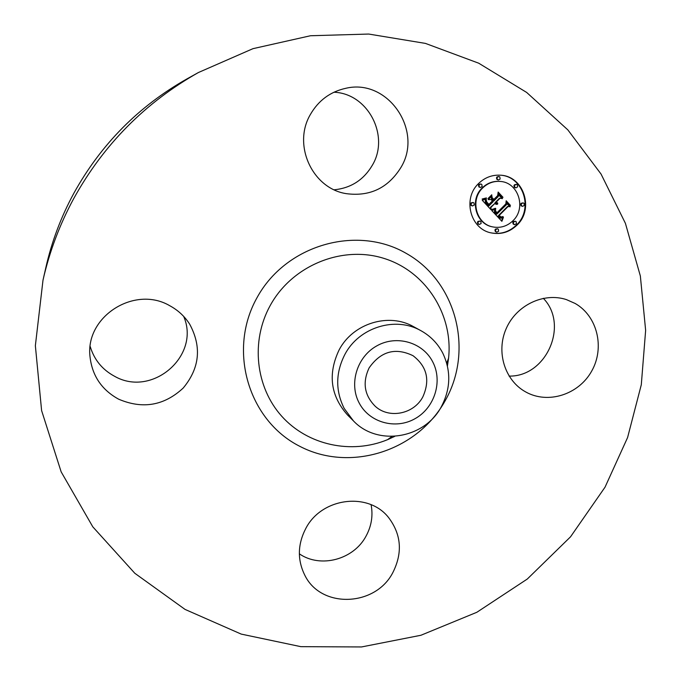 <?xml version="1.0" encoding="UTF-8"?>
<svg xmlns="http://www.w3.org/2000/svg" width="681" height="681" viewBox="0 0 681 681"><rect width="100%" height="100%" fill="white"/><g stroke="black" fill="none" stroke-linecap="round" stroke-linejoin="round"><path stroke-width="1.02" d="M543.31 298.304C569.29 324.982 546.273 376.959 509.082 376.091M575.173 303.479C597.441 316.137 604.983 347.761 591.687 371.094C578.714 394.605 547.984 404.463 525.723 391.95L525.706 391.933C504.808 380.534 495.836 351.924 506.196 328.617C516.326 305.207 543.676 292.123 566.422 299.606L575.173 303.479M42.997 280.189L45.823 267.659C51.713 241.653 61.06 216.839 73.854 193.242C100.984 144.27 138.762 106.117 187.19 78.766L198.409 72.526L252.974 48.666L310.485 35.744L368.702 34.05L425.446 43.405L478.7 63.197L526.668 92.446L567.852 129.892L601.051 174.055L625.405 223.317L640.353 275.992L645.639 330.362L641.298 384.756L627.593 437.542L605.026 487.187L570.542 536.807L527.315 579.02L476.853 612.279L420.935 635.262L361.534 646.95L300.849 646.661L241.21 634.096L185.045 609.41L134.804 573.266L92.803 526.839L61.162 471.865L41.609 410.592L35.361 345.701L42.997 280.189C49.466 251.612 59.741 224.347 73.82 198.392C103.674 144.534 145.206 102.584 198.409 72.526M371.102 504.723C373.171 515.619 371.485 526.081 366.046 536.117C353.703 559.586 320.564 568.541 299.351 553.832M183.666 316.384C200.844 355.542 152.331 397.866 114.646 376.321C102.337 369.715 94.191 359.781 90.198 346.501M333.903 92.233C367.987 93.348 389.992 135.911 372.379 165.168C363.688 179.895 350.979 188.101 334.235 189.786M310.349 114.544C318.495 100.43 330.353 91.671 345.931 88.266C387.932 78.23 423.548 130.658 400.947 167.432C388.11 188.058 369.843 196.792 346.161 193.634C312.426 188.433 292.345 145.036 310.349 114.544M118.579 399.151C101.58 389.796 92.046 375.537 89.977 356.376C85.338 316.273 134.864 285.118 169.799 305.743C178.056 310.213 184.679 316.35 189.667 324.156C201.874 346.825 199.72 368.123 183.198 388.059C164.138 405.714 142.601 409.417 118.579 399.151M392.911 572.44C375.546 606.754 321.074 608.916 304.807 575.215C297.256 559.918 297.588 544.323 305.812 528.43C321.713 497.453 368.625 491.682 388.672 517.671C401.33 534.542 402.743 552.793 392.911 572.44M422.807 396.938C413.835 414.159 389.021 419.113 375.214 406.259C364.309 395.235 362.283 382.433 369.145 367.851C380.832 351.251 395.474 347.208 413.044 355.712C427.047 366.54 430.298 380.279 422.807 396.938M432.733 361.883C422.833 342.313 396.631 334.626 376.865 345.837C356.955 356.75 348.715 383.795 359.27 403.178C369.545 422.722 395.712 429.813 415.112 418.645C434.657 407.757 442.931 381.3 432.733 361.883M353.448 420.901L344.177 408.421C335.316 390.605 335.58 372.541 344.978 354.239C359.236 327.195 395.627 316.103 420.952 330.702L413.631 326.701C388.8 312.4 353.167 323.245 339.206 349.719C327.655 373.92 330.438 395.678 347.548 415.001L353.448 420.901C377.708 446.634 424.799 438.607 441.433 406.531C450.737 388.655 451.171 370.83 442.735 353.047C437.696 343.42 430.435 335.971 420.952 330.702M516.981 225.139C509.609 232.144 501.088 234.741 491.401 232.936C470.367 229.31 462.254 198.631 478.581 183.512C484.829 177.486 492.142 174.719 500.518 175.204C523.715 176.021 534.432 209.093 516.981 225.139M491.154 232.885C500.748 234.579 509.175 231.966 516.453 225.045C533.793 209.084 523.306 176.217 500.263 175.187M500.28 181.444L499.769 181.401C493.07 180.916 487.213 183.087 482.199 187.905C469.26 199.891 475.857 224.228 492.593 226.867L493.087 226.969C476.334 224.33 469.737 199.959 482.684 187.965C487.698 183.138 493.563 180.967 500.28 181.444C518.377 182.338 526.592 208.19 512.938 220.763C507.234 226.194 500.612 228.263 493.087 226.969M479.96 221.019L477.96 221.41L477.458 222.364L477.866 223.879L479.237 224.492L478.053 223.521L478.113 221.938L479.96 221.019L480.863 221.538L481.101 223.572L479.237 224.492M480.837 183.964L478.973 184.415L478.462 185.419L478.956 186.986L480.42 187.505L479.109 186.585L479.126 184.926L480.837 183.964L481.816 184.432L482.139 186.543L480.42 187.505M473.023 202.461L471.09 202.887L470.588 203.866L471.039 205.398L472.444 205.977L471.201 205.024L471.235 203.406L473.023 202.461L473.967 202.955L474.248 205.032L472.444 205.977M516.3 184.347L514.427 184.789L513.917 185.794L514.402 187.36L515.9 187.871L514.606 186.96L514.615 185.309L516.3 184.347L517.279 184.806L517.594 186.917L515.9 187.871M498.807 176.464L496.968 176.924L496.458 177.945L496.968 179.512L498.458 180.014L497.13 179.103L497.139 177.435L498.807 176.464L499.803 176.915L500.143 179.043L498.458 180.014M515.287 221.223L513.287 221.606L512.784 222.568L513.193 224.083L514.615 224.687L513.423 223.734L513.483 222.142L515.287 221.223L516.198 221.725L516.436 223.76L514.615 224.687M497.47 228.748L495.445 229.114L494.942 230.067L495.334 231.566L496.721 232.195L495.555 231.225L495.623 229.659L497.47 228.748L498.364 229.259L498.586 231.285L496.721 232.195M523.085 202.87L521.144 203.296L520.633 204.274L521.084 205.807L522.548 206.369L521.305 205.441L521.34 203.815L523.085 202.87L524.029 203.355L524.302 205.432L522.548 206.369M491.75 210.548L495.674 209.152L494.968 211.765L496.721 214.251L506.485 204.658L506.468 202.606L510.282 206.76L508.077 206.53L499.216 215.434L500.935 216.95L503.08 216.66L501.182 217.375L499.071 215.766L498.543 216.107L500.944 218.192L503.438 217.239L501.888 221.316L491.75 210.548M491.784 209.416L495.751 208.429L492.763 209.612L491.784 209.416M495.419 210.446L496.866 212.889L505.838 203.9L506.187 200.776L510.452 205.415L506.4 201.516L506.162 204.104L496.875 213.425L495.445 211.663L495.419 210.446M490.984 209.714L482.233 200.257L486.302 199.065L485.945 202.231L488.907 205.926L493.087 201.729L492.567 201.167L488.881 204.879L486.66 202.368L486.285 200.171L486.779 201.993L488.915 204.402L492.363 200.946L491.086 199.567L488.234 199.627L491.98 195.864L491.912 198.886L493.836 200.972L498.33 196.46L498.424 194.128L502.535 198.597L500.016 198.282L496.177 202.129L497.802 203.202L495.938 202.376L495.513 202.793L497.692 204.079L496.194 204.326L494.764 203.551L491.001 207.33L490.984 209.714M482.139 199.014L486.396 197.916L484.506 199.039L482.139 199.014M487.928 198.639L491.793 194.766L487.928 198.639M492.133 197.567L493.861 199.439L497.683 195.6L498.151 192.042L503.012 197.32L498.381 192.791L497.998 195.719L493.827 199.908L492.133 197.567M490.49 209.186L490.499 207.254L494.764 203.551M491.001 207.33L490.499 207.254M496.023 204.283L497.249 203.849M497.07 203.823L495.01 202.725L495.938 202.376M497.436 202.81L495.674 202.061L499.505 198.214L502.033 198.529L498.407 194.587M493.836 200.972L491.41 198.818L491.469 196.375M488.311 199.542L491.086 199.567M488.915 204.402L487.068 202.947M488.907 205.926L485.553 202.368L485.698 199.329M496.789 204.351L496.287 204.274M497.087 204.3L496.585 204.223M497.385 204.206L496.883 204.138M497.692 204.079L497.19 204.002M496.858 203.772L496.355 203.704M496.645 203.704L496.143 203.636M496.449 203.619L495.947 203.542M496.262 203.517L495.759 203.44M496.083 203.389L495.581 203.313M495.913 203.244L495.41 203.176M495.751 203.083L495.249 203.015M495.632 202.947L495.13 202.87M495.513 202.793L495.01 202.725M497.59 203.202L497.164 203.142M497.802 203.202L497.292 203.134M497.258 202.776L496.755 202.7M497.079 202.725L496.577 202.649M496.909 202.657L496.406 202.589M496.747 202.58L496.245 202.512M496.594 202.487L496.091 202.419M496.449 202.385L495.947 202.317M496.304 202.266L495.811 202.197M496.177 202.129L495.674 202.061M500.016 198.282L499.505 198.214M502.535 198.597L502.033 198.529M491.912 198.886L491.41 198.818M488.686 204.198L488.192 204.121M488.481 204.002L487.988 203.925M488.294 203.815L487.8 203.738M488.124 203.636L487.63 203.568M487.971 203.474L487.477 203.398M487.775 203.261L487.281 203.185M487.587 203.057L487.094 202.981M487.417 202.853L486.941 202.785M487.264 202.666L486.813 202.597M487.128 202.487L486.694 202.427M488.6 205.577L488.107 205.5M487.792 204.683L487.298 204.606M487.307 204.172L486.813 204.104M487.06 203.9L486.566 203.823M486.83 203.636L486.345 203.559M486.634 203.381L486.14 203.304M486.447 203.134L485.962 203.057M486.294 202.895L485.8 202.819M486.157 202.666L485.664 202.589M486.038 202.444L485.553 202.368M485.945 202.231L485.459 202.155M485.876 202.027L485.391 201.959M485.825 201.831L485.34 201.763M485.8 201.636L485.315 201.567M485.791 201.423L485.298 201.346M485.791 201.184L485.306 201.116M485.817 200.938L485.323 200.869M485.851 200.665L485.366 200.597M485.911 200.384L485.417 200.308M485.979 200.078L485.493 200.01M486.072 199.754L485.579 199.686M486.174 199.422L485.689 199.354M501.488 220.899L502.765 217.767M501.139 218.235L498.492 216.601L498.041 216.022L499.071 215.766M500.875 217.29L502.101 216.89M501.242 217.035L498.705 215.349L507.558 206.454L509.771 206.684L506.468 203.091M496.721 214.251L494.568 212.046L495.113 209.433M502.042 220.857L501.539 220.763M502.203 220.414L501.693 220.321M502.357 219.98L501.854 219.886M502.518 219.563L502.016 219.469M502.68 219.154L502.178 219.061M502.85 218.763L502.34 218.669M503.021 218.388L502.51 218.295M503.191 218.022L502.68 217.937M500.944 218.192L500.441 218.099M500.748 218.124L500.246 218.031M500.552 218.039L500.041 217.946M500.348 217.929L499.845 217.835M500.143 217.792L499.641 217.707M499.939 217.639L499.437 217.545M499.726 217.46L499.224 217.375M499.513 217.265L499.011 217.171M499.301 217.035L498.798 216.95M499.147 216.864L498.645 216.779M498.994 216.686L498.492 216.601M498.841 216.507L498.339 216.413M498.696 216.311L498.194 216.218M498.543 216.107L498.041 216.022M501.514 217.384L501.003 217.299M501.684 217.367L501.182 217.273M501.863 217.324L501.361 217.23M502.05 217.265L501.548 217.171M502.246 217.179L501.735 217.094M502.442 217.077L501.94 216.992M502.646 216.958L502.152 216.873M502.859 216.822L502.408 216.737M503.08 216.66L502.646 216.584M500.935 216.95L500.433 216.864M500.782 216.881L500.28 216.796M500.629 216.796L500.118 216.703M500.467 216.686L499.956 216.601M500.305 216.567L499.794 216.473M500.135 216.422L499.633 216.337M499.965 216.269L499.462 216.175M499.794 216.09L499.292 215.996M499.216 215.434L498.705 215.349M508.077 206.53L507.558 206.454M510.282 206.76L509.771 206.684M496.56 214.098L496.057 214.013M496.398 213.945L495.896 213.86M496.236 213.791L495.734 213.698M496.083 213.63L495.581 213.545M495.93 213.468L495.427 213.383M495.751 213.272L495.257 213.187M495.598 213.068L495.096 212.991M495.453 212.881L494.959 212.795M495.334 212.685L494.832 212.6M495.223 212.498L494.721 212.412M495.138 212.31L494.636 212.225M495.061 212.123L494.568 212.046M495.01 211.944L494.508 211.859M494.968 211.765L494.474 211.68M494.951 211.587L494.449 211.502M494.951 211.408L494.449 211.323M494.959 211.221L494.466 211.136M494.993 211.025L494.491 210.94M495.036 210.821L494.542 210.735M495.104 210.608L494.602 210.523M495.181 210.386L494.678 210.301M495.274 210.157L494.781 210.08M495.393 209.918L494.891 209.842M495.521 209.68L495.019 209.595M491.835 209.62L495.223 208.292M492.44 209.68L491.946 209.603M492.763 209.612L492.261 209.527M493.104 209.518L492.601 209.433M493.47 209.399L492.967 209.314M493.853 209.254L493.359 209.178M494.27 209.101L493.768 209.016M494.704 208.914L494.202 208.837M495.164 208.709L494.661 208.633M495.751 208.429L495.249 208.352M482.65 199.32L485.953 198.145M483.135 199.278L482.65 199.21M483.612 199.218L483.127 199.15M484.072 199.141L483.578 199.073M484.506 199.039L484.021 198.971M484.932 198.92L484.438 198.852M485.332 198.775L484.846 198.707M485.723 198.614L485.238 198.546M486.098 198.435L485.604 198.367M486.447 198.231L485.953 198.162M509.933 205.356L506.136 201.21M496.866 212.889L496.321 212.336M506.162 204.104L505.702 204.036M510.452 205.415L509.941 205.339M496.73 212.77L496.236 212.685M496.602 212.651L496.108 212.566M496.483 212.523L495.989 212.438M496.168 212.14L495.683 212.063M496.023 211.944L495.555 211.868M495.904 211.74L495.445 211.663M502.501 197.269L498.1 192.468M493.861 199.439L492.142 198.043M503.012 197.32L502.501 197.252M391.856 436.461L387.642 439.637L394.776 436.351L387.642 439.637C351.49 454.61 307.786 445.331 281.704 416.21C255.588 387.166 250.523 341.172 270.195 305.548C292.055 265.539 341.853 245.151 383.769 258.337C425.795 271.242 453.359 314.699 448.566 358.232L447.426 365.986L448.566 358.232L446.71 363.16M445.365 400.385C417.606 451.001 350.221 472.827 299.572 446.208C248.514 420.373 227.488 350.494 256.89 297.92C285.543 244.939 356.614 224.475 406.336 253.443C456.5 281.645 473.84 350.162 445.365 400.385M479.458 184.466L478.973 184.415M513.806 221.7L513.287 221.606"/></g></svg>
